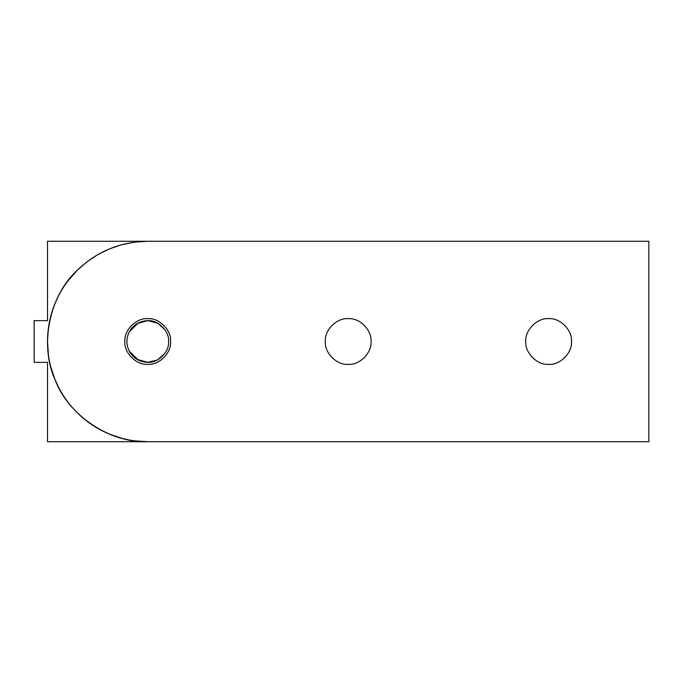 <?xml version="1.0" encoding="UTF-8"?>
<svg xmlns="http://www.w3.org/2000/svg" width="683" height="683" viewBox="0 0 683 683"><rect width="100%" height="100%" fill="white"/><g stroke="black" fill="none" stroke-linecap="round" stroke-linejoin="round"><path stroke-width="1.02" d="M76.88 270.613L86.724 261.99L97.626 254.708L109.382 248.902L121.796 244.693L134.653 242.132L147.733 241.278C120.242 241.714 96.619 251.498 76.872 270.63C49.116 296.2 39.281 345.615 55.144 379.85C68.138 415.281 110.031 443.267 147.733 441.722L648.85 441.722L648.85 241.278L147.733 241.278L648.85 241.278L648.85 441.722L147.733 441.722C134.449 441.696 121.668 439.152 109.382 434.098L122.325 438.452M147.733 364.355C159.045 365.371 171.612 352.804 170.588 341.5C171.612 330.196 159.045 317.629 147.733 318.645C136.429 317.629 123.862 330.196 124.887 341.5C123.862 352.804 136.429 365.371 147.733 364.355C136.429 365.371 123.862 352.804 124.887 341.5C123.862 330.196 136.429 317.629 147.733 318.645C159.045 317.629 171.612 330.196 170.588 341.5C171.612 352.804 159.045 365.371 147.733 364.355M348.185 364.355C359.489 365.371 372.056 352.804 371.031 341.5C372.056 330.196 359.489 317.629 348.185 318.645C336.873 317.629 324.305 330.196 325.33 341.5C324.305 352.804 336.873 365.371 348.185 364.355C336.873 365.371 324.305 352.804 325.33 341.5C324.305 330.196 336.873 317.629 348.185 318.645C359.489 317.629 372.056 330.196 371.031 341.5C372.056 352.804 359.489 365.371 348.185 364.355M548.628 364.355C559.932 365.371 572.499 352.804 571.475 341.5C572.499 330.196 559.932 317.629 548.628 318.645C537.325 317.629 524.757 330.196 525.773 341.5C524.757 352.804 537.325 365.371 548.628 364.355C537.325 365.371 524.757 352.804 525.773 341.5C524.757 330.196 537.325 317.629 548.628 318.645C559.932 317.629 572.499 330.196 571.475 341.5C572.499 352.804 559.932 365.371 548.628 364.355M58.781 295.338L55.144 303.15C60.249 290.881 67.497 280.047 76.872 270.63L67.301 281.712M101.101 430.213L109.382 434.098C97.123 428.984 86.28 421.744 76.872 412.37C67.497 402.953 60.249 392.119 55.144 379.85C50.081 367.574 47.545 354.784 47.511 341.5C47.545 328.216 50.081 315.426 55.144 303.15C50.081 315.426 47.545 328.216 47.511 341.5L48.442 355.126M50.798 366.959L54.93 379.338M147.733 441.722L47.511 441.722L147.733 441.722C134.449 441.722 121.659 439.178 109.382 434.098C97.106 429.009 86.263 421.77 76.872 412.37C67.472 402.97 60.232 392.136 55.144 379.85L58.789 387.679M76.872 412.37L82.541 417.62M134.158 440.8L147.178 441.722M55.144 379.85C50.055 367.574 47.511 354.793 47.511 341.5C47.511 328.207 50.055 315.426 55.144 303.15C60.232 290.864 67.472 280.03 76.872 270.63L86.724 261.99L97.626 254.708L109.382 248.902L121.796 244.693L134.653 242.132L147.733 241.278L47.511 241.278L147.733 241.278M147.733 320.651C139.878 320.933 133.859 324.408 129.685 331.076C125.996 338.025 125.996 344.975 129.685 351.924C133.859 358.592 139.878 362.067 147.733 362.349L157.568 359.881L164.936 353.273L157.568 359.881L147.733 362.349C158.046 363.279 169.512 351.813 168.581 341.5C169.512 331.187 158.046 319.721 147.733 320.651L157.568 323.119L164.936 329.727L157.568 323.119L147.733 320.651C158.046 319.721 169.512 331.187 168.581 341.5C169.512 351.813 158.046 363.279 147.733 362.349C139.878 362.067 133.859 358.592 129.685 351.924C125.996 344.975 125.996 338.025 129.685 331.076C133.859 324.408 139.878 320.933 147.733 320.651L136.967 323.657L129.318 331.742L138.529 322.794M138.529 360.206L129.318 351.258L136.967 359.343L147.733 362.349M47.511 441.722L47.511 362.349L34.15 362.349L34.15 320.651L47.511 320.651L47.511 241.278L47.511 320.651L34.15 320.651L34.15 362.349L47.511 362.349L47.511 441.722"/></g></svg>
